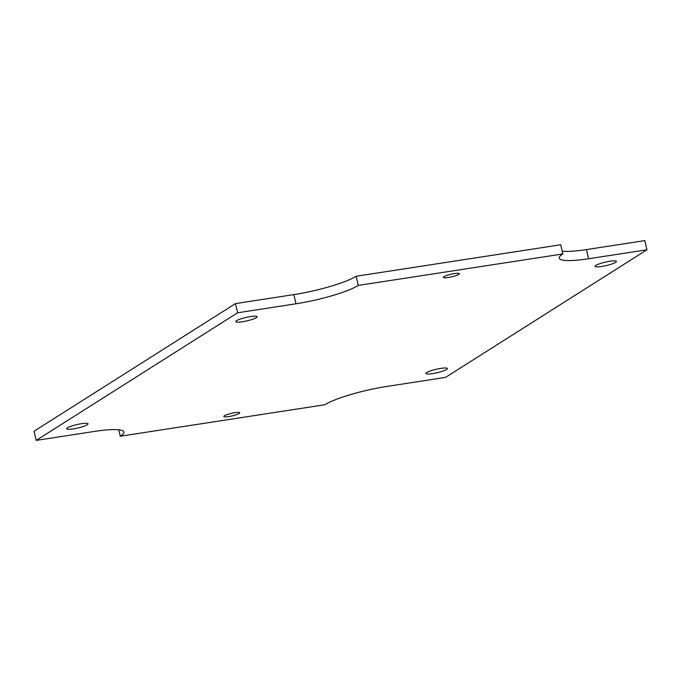 <?xml version="1.0" encoding="UTF-8"?>
<svg xmlns="http://www.w3.org/2000/svg" width="681" height="681" viewBox="0 0 681 681"><rect width="100%" height="100%" fill="white"/><g stroke="black" fill="none" stroke-linecap="round" stroke-linejoin="round"><path stroke-width="1.02" d="M293.86 294.609A48.887 7.9 167 0 0 356.18 276.248L560.718 244.768L562.838 253.945L358.291 285.424A48.887 7.9 -13 0 1 295.98 303.786L293.86 294.609L235.481 303.598L237.601 312.775L295.98 303.786M562.208 251.204A48.887 7.9 167 0 0 586.452 249.586L644.83 240.597L646.95 249.774L445.519 377.402L387.14 386.391A48.887 7.9 -13 0 0 324.82 404.752L120.282 436.232L118.792 429.796M120.282 436.232A48.887 7.9 -13 0 0 123.899 432.009A48.887 7.9 -13 0 0 94.548 431.413L36.17 440.403L34.05 431.226L235.481 303.598M448.268 277.473A8.198 1.328 -13 0 1 443.348 277.371A8.198 1.328 -13 0 1 451.035 274.239A8.198 1.328 -13 0 1 459.326 273.685A8.198 1.328 -13 0 1 448.268 277.473M228.714 416.585A8.198 1.328 -13 0 1 223.794 416.491A8.198 1.328 -13 0 1 231.48 413.35A8.198 1.328 -13 0 1 239.772 412.797A8.198 1.328 -13 0 1 228.714 416.585M242.334 321.772A10.956 1.771 -13 0 1 235.754 321.645A10.956 1.771 -13 0 1 246.037 317.448A10.956 1.771 -13 0 1 257.103 316.716A10.956 1.771 -13 0 1 242.334 321.772M73.276 428.894A10.956 1.771 -13 0 1 66.695 428.758A10.956 1.771 -13 0 1 76.979 424.569A10.956 1.771 -13 0 1 88.045 423.829A10.956 1.771 -13 0 1 73.276 428.894M601.646 266.475A10.956 1.771 -13 0 1 595.066 266.348A10.956 1.771 -13 0 1 605.349 262.151A10.956 1.771 -13 0 1 616.416 261.41A10.956 1.771 -13 0 1 601.646 266.475M432.588 373.597A10.956 1.771 -13 0 1 426.008 373.46A10.956 1.771 -13 0 1 436.291 369.272A10.956 1.771 -13 0 1 447.357 368.532A10.956 1.771 -13 0 1 432.588 373.597M356.18 276.248L358.291 285.424M36.17 440.403L237.601 312.775M586.452 249.586L588.571 258.754L646.95 249.774M588.571 258.754A48.887 7.9 -13 0 1 559.22 258.167A48.887 7.9 -13 0 1 562.838 253.945"/></g></svg>
